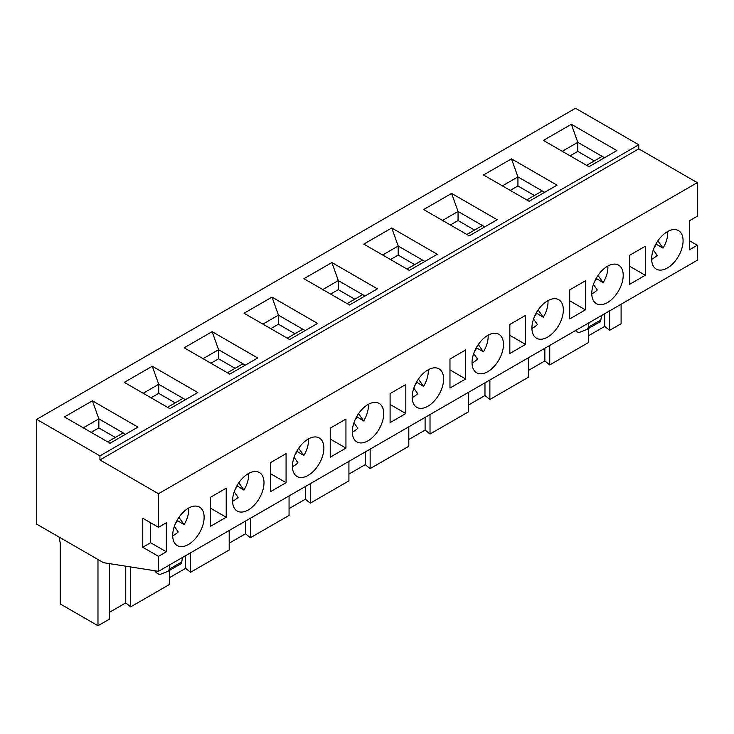 <?xml version="1.0" encoding="UTF-8"?>
<svg xmlns="http://www.w3.org/2000/svg" width="734" height="734" viewBox="0 0 734 734"><rect width="100%" height="100%" fill="white"/><g stroke="black" fill="none" stroke-linecap="round" stroke-linejoin="round"><path stroke-width="1.1" d="M547.977 300.619A21.112 12.184 -60 0 1 543.288 317.272L538.15 309.959M543.288 317.272L536.288 312.959M593.421 284.462L597.302 289.985A21.112 12.184 -60 0 1 591.788 293.866M607.844 266.057A21.112 12.184 -60 0 1 603.155 282.709L598.017 275.397M603.155 282.709L596.155 278.388M175.215 402.883L158.718 393.351L151.03 397.791M348.925 474.054L365.229 464.64L370.147 468.613L408.801 446.29L408.801 426.803M365.229 451.961L365.229 464.64M347.136 303.619L362.679 294.646L338.319 280.59L331.869 262.543L303.922 278.672L349.494 304.986L377.441 288.847L331.869 262.543M330.227 457.181L345.943 448.107L345.943 419.077L330.227 428.142L330.227 457.181M330.227 428.142L330.227 439.033L345.943 448.107M245.495 521.085L245.495 533.774L250.404 537.738L289.058 515.424L289.058 495.936M250.404 518.25L250.404 537.738M294.949 333.75L278.452 324.226L270.763 328.658M158.718 393.351L158.718 384.286L152.259 366.238L124.312 382.368L169.884 408.682L197.831 392.543L152.259 366.238M185.427 399.7L158.718 384.286L143.176 393.259M278.452 324.226L278.452 315.152L262.91 324.125M287.269 338.19L302.812 329.217L278.452 315.152L272.002 297.105L244.055 313.234L289.627 339.548L317.565 323.419L272.002 297.105M245.294 365.137L218.585 349.714L203.043 358.687M227.393 372.753L242.945 363.78M390.103 393.58L390.103 422.61L405.81 413.536L405.81 384.506L390.103 393.58L390.103 404.471L405.81 413.536M353.944 422.72L357.834 428.252A21.112 12.184 -60 0 1 352.311 432.124M428.234 369.752A21.112 12.184 -60 0 1 423.555 386.405L416.545 382.084M423.555 386.405L418.408 379.093M184.188 347.806L229.751 374.111L257.698 357.981L212.126 331.667L184.188 347.806M235.082 368.312L218.585 358.788L218.585 349.714L212.126 331.667M226.21 517.231L210.493 508.167L210.493 497.276L210.493 526.306L226.21 517.231L226.21 488.202L210.493 497.276M234.21 491.853L238.091 497.377A21.112 12.184 -60 0 1 232.577 501.258M115.348 437.446L98.851 427.922L91.163 432.354M466.87 234.495L482.412 225.522L458.062 211.456L442.519 220.429M697.3 245.248L697.3 260.24L158.48 571.327L103.485 562.684L36.7 524.131L36.7 419.343L575.52 108.265L638.764 144.772L638.764 148.855L697.3 182.656L697.3 216.218L689.446 220.76L689.446 249.789L697.3 245.248L689.446 240.715M174.334 526.416L178.224 531.939A21.112 12.184 -60 0 1 172.701 535.82M130.67 566.96L130.67 606.871L169.325 584.548L169.325 570.511M92.392 400.801L64.445 416.93L110.017 443.244L137.964 427.105L92.392 400.801L98.851 418.848L83.3 427.821M354.825 299.188L338.319 289.655L338.319 280.59L322.776 289.563M368.367 404.315A21.112 12.184 -60 0 1 363.679 420.967L356.678 416.646M363.679 420.967L358.541 413.655M248.285 473.641A22.222 12.827 -60 0 1 259.396 472.54A22.222 12.827 -60 0 1 259.396 498.202A22.222 12.827 -60 0 1 237.174 511.029A22.222 12.827 -60 0 1 233.77 493.23A22.222 12.827 -60 0 1 248.285 473.641M423.665 209.548L469.228 235.853L497.175 219.723L451.603 193.409L423.665 209.548M534.535 316.492A21.112 12.184 120 0 0 536.609 313.418M533.554 319.024L537.435 324.556A21.112 12.184 -60 0 1 531.921 328.428M473.687 353.586L477.568 359.119A21.112 12.184 -60 0 1 472.054 363M365.037 296.013L362.679 294.646M408.801 439.492L425.105 430.078L430.014 434.042L468.668 411.728L468.668 392.24M425.105 417.389L425.105 430.078M180.133 564.244A6.67 3.853 -120 0 0 180.436 564.097A6.67 3.853 -120 0 0 181.738 561.95L182.491 557.464M154.718 570.731A7.019 4.046 -120 0 0 160.893 574.116L167.563 571.502A6.67 3.853 -120 0 0 167.866 571.355A6.67 3.853 -120 0 0 169.169 569.208L169.921 564.721M586.613 165.361L602.155 156.388L577.796 142.323L571.346 124.285L543.399 140.414L588.971 166.719L616.909 150.589L571.346 124.285M599.21 322.29A6.67 3.853 -120 0 0 599.513 322.143A6.67 3.853 -120 0 0 600.825 319.996L601.577 315.51M604.513 157.746L602.155 156.388M629.57 255.322L629.57 284.352L645.287 275.278L645.287 246.248L629.57 255.322L629.57 266.203L645.287 275.278M654.269 247.367A21.112 12.184 120 0 0 656.352 244.284L656.022 243.826M575.392 330.621A7.019 4.046 -120 0 0 579.979 332.153L586.64 329.548A6.67 3.853 -120 0 0 586.943 329.401A6.67 3.853 -120 0 0 588.255 327.254L589.007 322.767M667.362 231.687A22.222 12.827 -60 0 1 678.473 230.586A22.222 12.827 -60 0 1 678.473 256.249A22.222 12.827 -60 0 1 656.251 269.075A22.222 12.827 -60 0 1 652.847 251.267A22.222 12.827 -60 0 1 667.362 231.687M667.711 231.494A21.112 12.184 -60 0 1 663.022 248.147L656.352 244.284M663.022 248.147L657.884 240.835M534.425 195.492L517.929 185.968L517.929 176.894L511.47 158.847L483.532 174.976L529.095 201.29L557.042 185.151L511.47 158.847M544.646 192.317L517.929 176.894L502.386 185.867M549.748 345.43L549.748 364.917L588.402 342.594L588.402 328.557M544.839 348.265L544.839 360.944L549.748 364.917M594.301 160.92L577.796 151.397L577.796 142.323L562.253 151.305M604.706 313.702L604.706 326.382L609.615 330.346L609.615 310.867M653.288 249.899L657.178 255.423A21.112 12.184 -60 0 1 651.654 259.304M588.402 335.796L604.706 326.382M577.796 151.397L570.107 155.837M621.092 304.243L621.092 323.731L609.615 330.346M468.668 404.92L484.972 395.507L489.881 399.479L528.535 377.166L528.535 357.678M484.972 382.827L484.972 395.507M188.418 508.203A22.222 12.827 120 0 0 173.894 527.792A22.222 12.827 120 0 0 177.307 545.601A22.222 12.827 120 0 0 199.529 532.765A22.222 12.827 120 0 0 199.529 507.111A22.222 12.827 120 0 0 188.418 508.203M474.559 230.054L458.062 220.53L450.373 224.971M458.062 220.53L458.062 211.456L451.603 193.409M248.633 473.448A21.112 12.184 -60 0 1 243.945 490.101L236.944 485.78M243.945 490.101L238.807 482.789M449.97 359.018L449.97 388.047L465.677 378.973L465.677 349.944L449.97 359.018L449.97 369.899L465.677 378.973M407.003 269.057L422.545 260.084L398.195 246.018L391.736 227.971L363.789 244.11L409.361 270.415L437.308 254.285L391.736 227.971M413.811 388.158L417.701 393.681A21.112 12.184 -60 0 1 412.178 397.562M528.535 370.358L544.839 360.944M289.058 508.616L305.362 499.203L310.271 503.175L348.925 480.853L348.925 461.374M229.192 543.178L245.495 533.774M169.325 577.75L185.629 568.336L190.537 572.309L229.192 549.986L229.192 530.499M130.67 606.871L125.753 602.898L109.458 612.312M97.98 559.51L97.98 625.735L109.458 619.12L109.458 563.62M97.98 625.735L60.271 603.963L60.271 543.114L59.023 537.022M414.692 264.616L398.195 255.093L390.506 259.533M525.553 344.411L509.836 335.337L509.836 324.446L509.836 353.485L525.553 344.411L525.553 315.381L509.836 324.446M235.192 489.321A21.112 12.184 120 0 0 237.266 486.247M188.757 508.011A21.112 12.184 -60 0 1 184.078 524.663L178.94 517.351M36.7 419.343L99.943 455.86L638.764 144.772M125.753 566.189L125.753 602.898M474.669 351.054A21.112 12.184 120 0 0 476.742 347.98L476.412 347.521M270.36 491.743L286.077 482.669L286.077 453.64L270.36 462.714L270.36 491.743M270.36 462.714L270.36 473.595L286.077 482.669M166.334 522.764L158.48 527.306L142.763 518.232L142.763 547.261L150.626 542.729L166.334 551.803L166.334 522.764M125.56 434.271L98.851 418.848L98.851 427.922M190.537 552.821L190.537 572.309M368.018 404.517A22.222 12.827 -60 0 1 379.129 403.416A22.222 12.827 -60 0 1 379.129 429.069A22.222 12.827 -60 0 1 356.907 441.905A22.222 12.827 -60 0 1 353.504 424.096A22.222 12.827 -60 0 1 368.018 404.517M398.195 255.093L398.195 246.018L382.653 254.992M338.319 289.655L330.639 294.095M594.402 281.929A21.112 12.184 120 0 0 596.476 278.856M308.152 439.079A22.222 12.827 -60 0 1 319.262 437.978A22.222 12.827 -60 0 1 319.262 463.64A22.222 12.827 -60 0 1 297.041 476.467A22.222 12.827 -60 0 1 293.637 458.658A22.222 12.827 -60 0 1 308.152 439.079M430.014 414.554L430.014 434.042M218.585 358.788L210.897 363.229M294.077 457.282L297.958 462.815A21.112 12.184 -60 0 1 292.444 466.696M484.77 226.879L482.412 225.522M517.929 185.968L510.24 190.4M308.5 438.886A21.112 12.184 -60 0 1 303.812 455.53L298.674 448.226M489.881 379.992L489.881 399.479M305.17 330.575L302.812 329.217M305.362 486.523L305.362 499.203M310.271 483.688L310.271 503.175M142.763 547.261L158.48 556.335L166.334 551.803M585.42 280.81L569.703 289.884L569.703 318.914L585.42 309.849L585.42 280.81M354.926 420.187A21.112 12.184 120 0 0 357.008 417.114M184.078 524.663L177.068 520.342M175.316 523.883A21.112 12.184 120 0 0 177.399 520.81M414.793 385.625A21.112 12.184 120 0 0 416.875 382.552M303.812 455.53L296.811 451.217M488.11 335.19A21.112 12.184 -60 0 1 483.422 351.843L478.284 344.53M483.422 351.843L476.742 347.98M150.626 542.729L150.626 522.764M487.761 335.383A22.222 12.827 -60 0 1 498.872 334.282A22.222 12.827 -60 0 1 498.872 359.944A22.222 12.827 -60 0 1 476.65 372.771A22.222 12.827 -60 0 1 473.237 354.962A22.222 12.827 -60 0 1 487.761 335.383M107.659 441.886L123.202 432.904M370.147 449.125L370.147 468.613M424.903 261.442L422.545 260.084M607.495 266.249A22.222 12.827 -60 0 1 618.606 265.148A22.222 12.827 -60 0 1 618.606 290.811A22.222 12.827 -60 0 1 596.384 303.647A22.222 12.827 -60 0 1 592.98 285.838A22.222 12.827 -60 0 1 607.495 266.249M99.943 455.86L99.943 459.943L158.48 493.734L697.3 182.656M158.48 493.734L158.48 527.306M158.48 556.335L158.48 571.327M427.894 369.945A22.222 12.827 -60 0 1 439.005 368.844A22.222 12.827 -60 0 1 439.005 394.507A22.222 12.827 -60 0 1 416.784 407.333A22.222 12.827 -60 0 1 413.37 389.534A22.222 12.827 -60 0 1 427.894 369.945M547.628 300.821A22.222 12.827 -60 0 1 558.739 299.72A22.222 12.827 -60 0 1 558.739 325.373A22.222 12.827 -60 0 1 536.517 338.209A22.222 12.827 -60 0 1 533.113 320.4A22.222 12.827 -60 0 1 547.628 300.821M167.526 407.315L183.069 398.342M185.629 555.656L185.629 568.336M526.746 199.923L542.288 190.95M585.42 309.849L569.703 300.775L569.703 289.884M99.943 459.943L638.764 148.855M295.059 454.75A21.112 12.184 120 0 0 297.132 451.676M588.255 327.254L600.825 319.996M169.169 569.208L181.738 561.95M586.943 329.401L599.513 322.143M167.866 571.355L180.436 564.097"/></g></svg>
